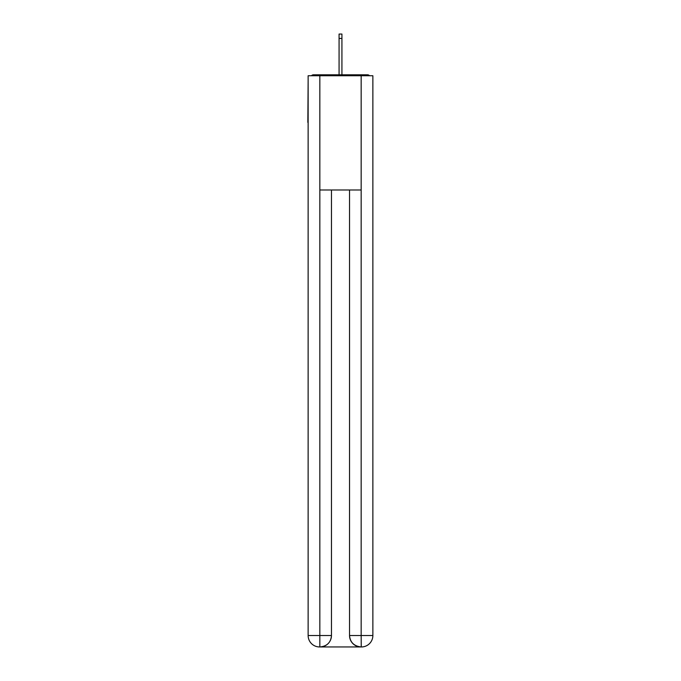 <?xml version="1.0" encoding="UTF-8"?>
<svg xmlns="http://www.w3.org/2000/svg" width="681" height="681" viewBox="0 0 681 681"><rect width="100%" height="100%" fill="white"/><g stroke="black" fill="none" stroke-linecap="round" stroke-linejoin="round"><path stroke-width="1.02" d="M372.865 80.698L372.865 162.376M308.135 122.393L308.135 162.376M307.846 122.393L308.135 80.698M369.57 75.744A2.86 2.86 0 0 0 367.442 74.799L313.558 74.799A2.86 2.86 0 0 0 311.43 75.744M367.442 74.799L355.354 74.799M325.646 74.799L313.558 74.799M319.559 646.95A11.424 11.424 0 0 1 308.135 635.526L331.46 635.526L331.46 189.99L331.46 635.526A11.424 11.424 0 0 1 320.036 646.95L319.559 646.95A11.424 11.424 0 0 1 308.135 635.526L308.135 75.744L319.84 75.744L319.84 189.99L361.16 189.99L361.16 75.744L319.84 75.744M361.16 75.744L372.865 75.744L372.865 635.526A11.424 11.424 0 0 1 361.441 646.95L360.964 646.95A11.424 11.424 0 0 1 349.54 635.526L349.54 189.99L349.54 635.526C350.128 642.26 353.933 646.065 360.964 646.95L320.036 646.95C327.093 646.209 330.906 642.404 331.46 635.526M349.54 635.526L361.16 635.526L361.245 646.95M319.84 189.99L319.84 646.95M341.93 38.425L339.07 38.425L339.07 34.05L341.93 34.05L341.93 74.799M339.07 38.425L339.07 74.799M361.16 189.99L361.16 635.526L372.865 635.526"/></g></svg>
